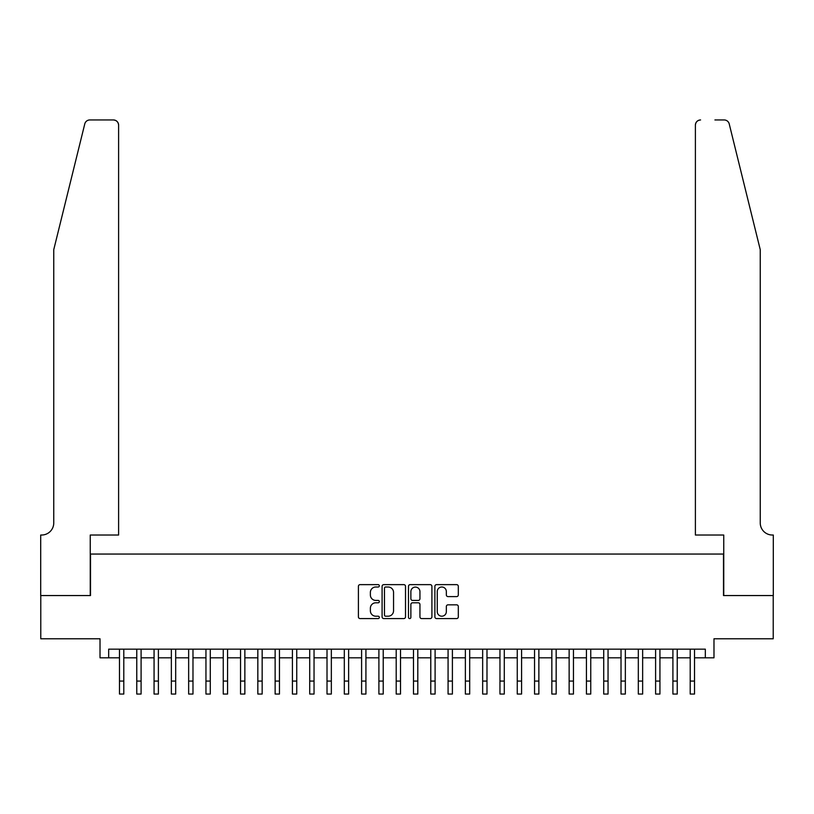 <?xml version="1.0" encoding="UTF-8"?>
<svg xmlns="http://www.w3.org/2000/svg" width="814" height="814" viewBox="0 0 814 814"><rect width="100%" height="100%" fill="white"/><g stroke="black" fill="none" stroke-linecap="round" stroke-linejoin="round"><path stroke-width="1.22" d="M379.334 585.815A1.19 1.19 0 0 0 378.144 584.635L360.103 584.635A1.699 1.699 0 0 0 358.404 586.334L358.404 616.89A1.699 1.699 0 0 0 360.103 618.579L378.144 618.579A1.19 1.19 0 0 0 379.334 617.399A1.19 1.19 0 0 0 378.144 616.208L375.803 616.208A5.433 5.433 0 0 1 370.37 610.775L370.37 608.231A5.433 5.433 0 0 1 375.803 602.798L378.144 602.798A1.19 1.19 0 0 0 379.334 601.607A1.19 1.19 0 0 0 378.144 600.417L375.803 600.417A5.433 5.433 0 0 1 370.37 594.983L370.37 592.439A5.433 5.433 0 0 1 375.803 587.006L378.144 587.006A1.19 1.19 0 0 0 379.334 585.815M456.613 596.601A1.699 1.699 0 0 0 458.313 594.902L458.313 586.334A1.699 1.699 0 0 0 456.613 584.635L436.579 584.635A1.699 1.699 0 0 0 434.88 586.334L434.88 616.89A1.699 1.699 0 0 0 436.579 618.579L456.613 618.579A1.699 1.699 0 0 0 458.313 616.89L458.313 606.532A1.699 1.699 0 0 0 456.613 604.833L448.036 604.833A1.699 1.699 0 0 0 446.337 606.532L446.337 611.67A4.538 4.538 0 0 1 441.799 616.208A4.538 4.538 0 0 1 437.26 611.67L437.26 591.554A4.538 4.538 0 0 1 441.799 587.006A4.538 4.538 0 0 1 446.337 591.554L446.337 594.902A1.699 1.699 0 0 0 448.036 596.601L456.613 596.601M108.669 657.814L108.669 649.165L705.331 649.165L705.331 657.814L713.98 657.814L713.98 638.787L773.219 638.787L773.219 595.553L723.493 595.553L723.493 554.049L90.507 554.049L90.507 595.553L40.781 595.553L40.781 638.787L100.02 638.787L100.02 657.814L119.475 657.814M405.514 586.334A1.699 1.699 0 0 0 403.815 584.635L383.781 584.635A1.699 1.699 0 0 0 382.092 586.334L382.092 616.89A1.699 1.699 0 0 0 383.781 618.579L403.815 618.579A1.699 1.699 0 0 0 405.514 616.89L405.514 586.334M410.185 584.635L430.219 584.635A1.699 1.699 0 0 1 431.908 586.334L431.908 616.89A1.699 1.699 0 0 1 430.219 618.579L421.642 618.579A1.699 1.699 0 0 1 419.943 616.89L419.943 604.497A1.699 1.699 0 0 0 418.243 602.798L412.556 602.798A1.699 1.699 0 0 0 410.867 604.497L410.867 617.399A1.19 1.19 0 0 1 409.676 618.579A1.19 1.19 0 0 1 408.486 617.399L408.486 586.334A1.699 1.699 0 0 1 410.185 584.635M123.799 657.814L136.772 657.814M141.097 657.814L154.07 657.814M158.394 657.814L171.357 657.814M175.682 657.814L188.655 657.814M192.979 657.814L205.952 657.814M210.277 657.814L223.25 657.814M227.564 657.814L240.537 657.814M244.861 657.814L257.835 657.814M262.159 657.814L275.132 657.814M279.456 657.814L292.419 657.814M296.744 657.814L309.717 657.814M314.041 657.814L327.014 657.814M331.339 657.814L344.312 657.814M348.626 657.814L361.599 657.814M365.924 657.814L378.897 657.814M383.221 657.814L396.194 657.814M400.519 657.814L413.481 657.814M417.806 657.814L430.779 657.814M435.103 657.814L448.076 657.814M452.401 657.814L465.374 657.814M469.688 657.814L482.661 657.814M486.986 657.814L499.959 657.814M504.283 657.814L517.256 657.814M521.581 657.814L534.544 657.814M538.868 657.814L551.841 657.814M556.166 657.814L569.139 657.814M573.463 657.814L586.436 657.814M590.75 657.814L603.723 657.814M608.048 657.814L621.021 657.814M625.345 657.814L638.318 657.814M642.643 657.814L655.606 657.814M659.93 657.814L672.903 657.814M677.228 657.814L690.201 657.814M694.525 657.814L705.331 657.814M385.653 587.006A1.19 1.19 0 0 0 384.462 588.196L384.462 615.018A1.19 1.19 0 0 0 385.653 616.208L388.115 616.208A5.433 5.433 0 0 0 393.549 610.775L393.549 592.439A5.433 5.433 0 0 0 388.115 587.006L385.653 587.006M419.943 591.636A4.538 4.538 0 0 0 415.405 587.098A4.538 4.538 0 0 0 410.867 591.636L410.867 598.717A1.699 1.699 0 0 0 412.556 600.417L418.243 600.417A1.699 1.699 0 0 0 419.943 598.717L419.943 591.636M119.475 681.074L123.799 681.074L123.799 694.047L119.475 694.047L119.475 649.165M123.799 681.074L123.799 649.165M84.778 123.901C86.101 121.052 86.101 121.052 84.778 123.901L53.755 249.664L53.755 522.914A12.108 12.108 0 0 1 41.646 535.022L40.7 535.022L40.7 595.553L90.252 595.553L90.252 535.022L118.61 535.022L118.61 125.142A5.189 5.189 0 0 0 113.421 119.953L89.815 119.953A5.189 5.189 0 0 0 84.778 123.901M99.074 119.953L113.421 119.953C116.555 120.279 118.284 122.008 118.61 125.142L118.61 535.022M53.755 522.914A12.108 12.108 0 0 1 41.646 535.022M750.732 211.101L729.222 123.901C727.899 121.052 727.899 121.052 729.222 123.901C727.899 121.052 727.899 121.052 729.222 123.901L760.245 249.664L760.245 522.914A12.108 12.108 0 0 0 772.354 535.022L773.3 535.022L773.3 595.553L723.748 595.553L723.748 535.022L695.39 535.022L695.39 125.142L695.39 535.022M714.926 119.953L724.185 119.953A5.189 5.189 0 0 1 729.222 123.901M700.579 119.953A5.189 5.189 0 0 0 695.39 125.142C695.716 122.008 697.445 120.279 700.579 119.953M760.245 522.914A12.108 12.108 0 0 0 772.354 535.022M136.772 681.074L141.097 681.074L141.097 694.047L136.772 694.047L136.772 649.165M141.097 681.074L141.097 649.165M154.07 681.074L158.394 681.074L158.394 694.047L154.07 694.047L154.07 649.165M158.394 681.074L158.394 649.165M171.357 681.074L175.682 681.074L175.682 694.047L171.357 694.047L171.357 649.165M175.682 681.074L175.682 649.165M188.655 681.074L192.979 681.074L192.979 694.047L188.655 694.047L188.655 649.165M192.979 681.074L192.979 649.165M205.952 681.074L210.277 681.074L210.277 694.047L205.952 694.047L205.952 649.165M210.277 681.074L210.277 649.165M223.25 681.074L227.564 681.074L227.564 694.047L223.25 694.047L223.25 649.165M227.564 681.074L227.564 649.165M240.537 681.074L244.861 681.074L244.861 694.047L240.537 694.047L240.537 649.165M244.861 681.074L244.861 649.165M257.835 681.074L262.159 681.074L262.159 694.047L257.835 694.047L257.835 649.165M262.159 681.074L262.159 649.165M275.132 681.074L279.456 681.074L279.456 694.047L275.132 694.047L275.132 649.165M279.456 681.074L279.456 649.165M292.419 681.074L296.744 681.074L296.744 694.047L292.419 694.047L292.419 649.165M296.744 681.074L296.744 649.165M309.717 681.074L314.041 681.074L314.041 694.047L309.717 694.047L309.717 649.165M314.041 681.074L314.041 649.165M327.014 681.074L331.339 681.074L331.339 694.047L327.014 694.047L327.014 649.165M331.339 681.074L331.339 649.165M344.312 681.074L348.626 681.074L348.626 694.047L344.312 694.047L344.312 649.165M348.626 681.074L348.626 649.165M361.599 681.074L365.924 681.074L365.924 694.047L361.599 694.047L361.599 649.165M365.924 681.074L365.924 649.165M378.897 681.074L383.221 681.074L383.221 694.047L378.897 694.047L378.897 649.165M383.221 681.074L383.221 649.165M396.194 681.074L400.519 681.074L400.519 694.047L396.194 694.047L396.194 649.165M400.519 681.074L400.519 649.165M413.481 681.074L417.806 681.074L417.806 694.047L413.481 694.047L413.481 649.165M417.806 681.074L417.806 649.165M430.779 681.074L435.103 681.074L435.103 694.047L430.779 694.047L430.779 649.165M435.103 681.074L435.103 649.165M448.076 681.074L452.401 681.074L452.401 694.047L448.076 694.047L448.076 649.165M452.401 681.074L452.401 649.165M465.374 681.074L469.688 681.074L469.688 694.047L465.374 694.047L465.374 649.165M469.688 681.074L469.688 649.165M482.661 681.074L486.986 681.074L486.986 694.047L482.661 694.047L482.661 649.165M486.986 681.074L486.986 649.165M499.959 681.074L504.283 681.074L504.283 694.047L499.959 694.047L499.959 649.165M504.283 681.074L504.283 649.165M517.256 681.074L521.581 681.074L521.581 694.047L517.256 694.047L517.256 649.165M521.581 681.074L521.581 649.165M534.544 681.074L538.868 681.074L538.868 694.047L534.544 694.047L534.544 649.165M538.868 681.074L538.868 649.165M551.841 681.074L556.166 681.074L556.166 694.047L551.841 694.047L551.841 649.165M556.166 681.074L556.166 649.165M569.139 681.074L573.463 681.074L573.463 694.047L569.139 694.047L569.139 649.165M573.463 681.074L573.463 649.165M586.436 681.074L590.75 681.074L590.75 694.047L586.436 694.047L586.436 649.165M590.75 681.074L590.75 649.165M603.723 681.074L608.048 681.074L608.048 694.047L603.723 694.047L603.723 649.165M608.048 681.074L608.048 649.165M621.021 681.074L625.345 681.074L625.345 694.047L621.021 694.047L621.021 649.165M625.345 681.074L625.345 649.165M638.318 681.074L642.643 681.074L642.643 694.047L638.318 694.047L638.318 649.165M642.643 681.074L642.643 649.165M655.606 681.074L659.93 681.074L659.93 694.047L655.606 694.047L655.606 649.165M659.93 681.074L659.93 649.165M672.903 681.074L677.228 681.074L677.228 694.047L672.903 694.047L672.903 649.165M677.228 681.074L677.228 649.165M690.201 681.074L694.525 681.074L694.525 694.047L690.201 694.047L690.201 649.165M694.525 681.074L694.525 649.165"/></g></svg>

